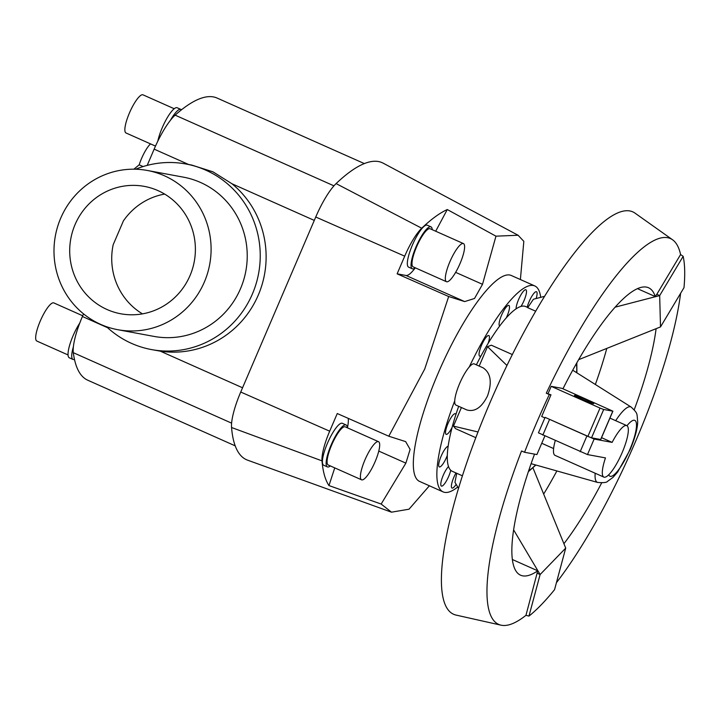 <?xml version="1.0" encoding="UTF-8"?>
<svg xmlns="http://www.w3.org/2000/svg" width="720" height="720" viewBox="0 0 720 720"><rect width="100%" height="100%" fill="white"/><g stroke="black" fill="none" stroke-linecap="round" stroke-linejoin="round"><path stroke-width="1.08" d="M443.106 491.895L419.58 481.419A112.716 27.081 -66 0 1 438.075 373.383A112.716 27.081 -66 0 1 511.254 275.472L534.78 285.939A112.716 27.081 114 0 0 469.224 367.02A22.545 5.418 -66 0 1 474.291 363.906L483.084 367.821C490.788 372.96 492.264 382.311 487.521 395.892C481.725 407.52 474.822 412.2 466.83 409.941L455.958 405.099A22.545 5.418 -66 0 1 454.734 400.824A112.716 27.081 114 0 0 443.106 491.895A112.716 27.081 114 0 0 457.74 486.999M520.389 279.531L523.827 241.344L518.085 235.242L383.256 163.206A277.902 66.762 114 0 0 336.096 183.6A42.111 10.116 114 0 0 315.747 217.008L240.732 392.031A42.111 10.116 114 0 0 231.552 427.509A277.902 66.762 114 0 0 247.599 460.17L391.491 512.181L381.159 504.045L328.968 485.577L334.746 467.883M435.699 231.219L447.273 209.547L495.963 236.178L518.085 235.242M495.963 236.178L482.508 284.319L474.534 298.476L464.67 301.581L448.677 296.523L397.134 273.834L404.703 256.167A35.226 8.46 -66 0 1 421.722 228.222A271.026 65.106 -66 0 1 447.273 209.547M328.968 485.577A271.026 65.106 -66 0 1 322.011 460.872A35.226 8.46 -66 0 1 329.688 431.19L337.257 413.532L388.8 436.221L424.728 369.009L448.677 296.523M462.42 475.812L452.277 471.303A90.171 21.663 -66 0 1 450.765 470.286A90.171 21.663 -66 0 1 448.515 466.533A90.171 21.663 -66 0 1 447.3 455.472A90.171 21.663 -66 0 1 448.146 446.274A90.171 21.663 -66 0 1 452.088 427.464A11.268 2.709 -66 0 1 446.139 434.34A11.268 2.709 -66 0 1 446.337 428.076A11.268 2.709 -66 0 1 455.31 413.748A11.268 2.709 -66 0 1 455.859 414.648A90.171 21.663 -66 0 1 458.676 406.314M447.3 455.472A11.268 2.709 -66 0 1 439.308 466.929A11.268 2.709 -66 0 1 438.723 464.4A11.268 2.709 -66 0 1 442.62 453.042A11.268 2.709 -66 0 1 448.146 446.274M450.765 470.286A11.268 2.709 -66 0 1 446.211 481.284A11.268 2.709 -66 0 1 441.405 486.099A11.268 2.709 -66 0 1 441.054 485.775A11.268 2.709 -66 0 1 442.647 476.784A11.268 2.709 -66 0 1 448.515 466.533M456.147 484.317A11.268 2.709 -66 0 1 452.871 487.962A11.268 2.709 -66 0 1 451.998 488.061A11.268 2.709 -66 0 1 455.976 472.95M527.193 307.242A11.268 2.709 -66 0 1 531.765 296.397A11.268 2.709 -66 0 1 536.49 291.735A11.268 2.709 -66 0 1 536.832 292.059A11.268 2.709 -66 0 1 536.13 298.53M476.37 364.833A90.171 21.663 -66 0 1 481.167 355.617A90.171 21.663 -66 0 1 488.124 343.386A90.171 21.663 -66 0 1 499.698 325.998A90.171 21.663 -66 0 1 506.277 317.862A90.171 21.663 -66 0 1 516.096 308.844A11.268 2.709 -66 0 1 519.237 298.089A11.268 2.709 -66 0 1 525.015 289.872A11.268 2.709 -66 0 1 525.888 289.773A11.268 2.709 -66 0 1 525.699 296.01A11.268 2.709 -66 0 1 521.001 306.414A90.171 21.663 -66 0 1 525.609 306.54L527.805 307.512M499.698 325.998A11.268 2.709 -66 0 1 500.355 318.33A11.268 2.709 -66 0 1 506.052 307.305A11.268 2.709 -66 0 1 508.878 305.406A11.268 2.709 -66 0 1 506.277 317.862M481.167 355.617A11.268 2.709 -66 0 1 479.664 356.139A11.268 2.709 -66 0 1 483.705 340.893A11.268 2.709 -66 0 1 488.826 335.538A11.268 2.709 -66 0 1 488.124 343.386M463.446 243.576L430.128 228.744A20.871 5.013 114 0 0 416.574 246.87A20.871 5.013 114 0 0 413.154 266.877L446.472 281.709A20.871 5.013 114 0 0 460.026 263.583A20.871 5.013 114 0 0 463.446 243.576A20.871 5.013 114 0 0 449.901 261.702A20.871 5.013 114 0 0 446.472 281.709M412.299 268.785L408.6 267.138A22.959 5.517 -66 0 1 412.371 245.133A22.959 5.517 -66 0 1 427.275 225.189L430.974 226.836A22.959 5.517 114 0 0 416.07 246.78A22.959 5.517 114 0 0 412.299 268.785A22.959 5.517 114 0 0 415.251 267.813M378.54 441.684L345.222 426.852A20.871 5.013 114 0 0 331.668 444.987A20.871 5.013 114 0 0 328.239 464.994L361.566 479.817A20.871 5.013 114 0 0 375.111 461.691A20.871 5.013 114 0 0 378.54 441.684A20.871 5.013 114 0 0 364.986 459.81A20.871 5.013 114 0 0 361.566 479.817M327.393 466.893L323.694 465.246A22.959 5.517 -66 0 1 327.456 443.241A22.959 5.517 -66 0 1 342.36 423.297L346.068 424.944A22.959 5.517 114 0 0 331.164 444.888A22.959 5.517 114 0 0 327.393 466.893A22.959 5.517 114 0 0 330.345 465.921M143.091 166.554L139.194 164.817A18.135 4.356 -66 0 1 141.57 158.463A18.135 4.356 -66 0 1 150.525 143.892M147.294 170.46L183.429 177.156A80.973 78.471 100.5 0 1 240.489 288.738A80.973 78.471 100.5 0 1 153.927 336.402L117.792 329.706A80.973 78.471 -79.5 0 0 204.354 282.042A80.973 78.471 -79.5 0 0 147.294 170.46A80.973 78.471 -79.5 0 0 60.732 218.124A80.973 78.471 -79.5 0 0 117.792 329.706M135.675 169.227A94.374 91.458 100.5 0 1 185.868 163.98L191.763 165.069L212.967 171.837L232.011 183.789A94.374 91.458 100.5 0 1 258.264 295.119A94.374 91.458 100.5 0 1 160.281 351.153L151.488 349.578A94.374 91.458 100.5 0 1 106.497 326.7M185.868 163.98A94.374 91.458 100.5 0 1 252.378 294.03A94.374 91.458 100.5 0 1 151.488 349.578M164.655 194.085A64.782 62.775 -79.5 0 0 123.399 220.896L113.175 244.746A64.782 62.775 -79.5 0 0 142.461 313.866M189.999 275.652A64.782 62.775 100.5 0 1 120.744 313.776A64.782 62.775 100.5 0 1 75.096 224.514A64.782 62.775 100.5 0 1 144.351 186.39A64.782 62.775 100.5 0 1 189.999 275.652M155.493 146.097L126.009 132.975A20.871 5.013 -66 0 1 129.438 112.968A20.871 5.013 -66 0 1 142.983 94.833L174.204 108.729M364.329 163.584L217.116 98.064A277.902 66.762 114 0 0 181.413 109.854A22.959 5.517 114 0 0 180.855 109.404A22.959 5.517 114 0 0 170.451 120.267A42.111 10.116 114 0 0 154.152 149.139L147.195 165.384M157.815 141.165A22.959 5.517 -66 0 1 162.252 127.701A22.959 5.517 -66 0 1 177.156 107.757L180.855 109.404M68.049 354.942L36.828 341.046A20.871 5.013 -66 0 1 40.257 321.039A20.871 5.013 -66 0 1 53.802 302.904L82.728 315.783M83.547 313.875L82.422 316.503A42.111 10.116 114 0 0 73.386 346.716A22.959 5.517 114 0 0 72.999 359.433L69.3 357.786A22.959 5.517 -66 0 1 73.071 335.772A22.959 5.517 -66 0 1 79.749 323.109M637.461 288.648L655.272 296.568A157.32 37.791 114 0 0 648.531 287.748A157.32 37.791 114 0 0 562.959 388.791M634.23 409.752A157.32 37.791 114 0 0 656.1 328.68M595.359 384.489A157.32 37.791 114 0 0 606.789 348.417M578.619 359.685L660.51 326.916L684 287.649A210.537 50.58 114 0 0 683.163 256.32L680.58 254.556A211.167 50.724 114 0 0 672.561 239.778A211.167 50.724 114 0 0 546.291 393.219L549.324 394.524A210.537 50.58 114 0 0 536.373 423.297A210.537 50.58 114 0 0 524.565 452.277L536.904 454.563L544.851 436.005M556.416 582.723A211.167 50.724 114 0 0 635.769 440.964A211.167 50.724 114 0 0 680.607 293.319M672.561 239.778L634.977 213.111A220.248 52.911 114 0 0 489.78 403.164A220.248 52.911 114 0 0 456.066 615.087L501.021 625.167A211.167 50.724 114 0 0 525.951 615.33L528.966 616.086A210.537 50.58 114 0 0 554.553 589.662L565.713 548.109L533.007 467.955M461.412 407.529L453.447 426.123L455.58 428.661L475.83 437.679M452.088 427.464A90.171 21.663 -66 0 1 455.859 414.648M454.734 400.824A22.545 5.418 -66 0 1 459.657 383.49A22.545 5.418 -66 0 1 469.224 367.02M586.62 399.987A10.485 0.585 -156.8 0 1 593.712 403.65A10.485 0.585 -156.8 0 1 581.535 399.042A10.485 0.585 -156.8 0 1 574.434 395.379A10.485 0.585 -156.8 0 1 586.62 399.987M601.542 437.679L612.126 442.386L594.135 439.056L545.103 417.366L587.88 436.401L591.534 437.823L600.75 439.515L612.9 411.174L603.684 409.491L600.021 408.069L551.187 386.334L561.87 388.314L612.9 411.174M546.291 393.219L550.971 394.83L541.683 416.484L544.869 417.906L538.443 432.837L587.484 454.572L605.475 457.902A28.179 6.768 114 0 0 603.855 477.099A28.179 6.768 114 0 0 622.152 452.619A28.179 6.768 114 0 0 626.778 425.61A28.179 6.768 114 0 0 612.126 442.386M516.096 308.844A90.171 21.663 -66 0 1 521.001 306.414M544.869 417.906L545.103 417.366M603.855 477.099L555.03 455.364A28.179 6.768 -66 0 1 555.246 440.631M548.1 393.552L551.187 386.334M550.971 394.83L549.324 394.524M512.334 354.546L491.346 345.204L487.512 346.644L479.178 366.084M544.545 296.343L533.421 299.241L527.706 307.665L535.671 311.202M655.272 296.568L656.802 294.318L659.673 295.596L615.105 307.17M453.447 426.123L478.017 431.973M458.523 488.331L454.95 482.31L456.741 473.292M524.565 452.277L521.541 450.963A211.167 50.724 114 0 0 501.021 625.167M525.951 615.33L537.732 570.807L512.37 559.512M534.537 454.122A157.32 37.791 114 0 0 520.587 575.199A157.32 37.791 114 0 0 537.732 570.807M565.713 548.109L540.117 574.533L528.966 616.086M513.621 529.875L540.117 574.533L537.246 573.255M563.922 543.726A157.32 37.791 114 0 0 601.659 482.922M543.663 494.073A157.32 37.791 114 0 0 556.884 470.952M506.952 365.481L487.512 346.644M656.802 294.318L680.58 254.556M683.163 256.32L659.673 295.596L660.51 326.916M73.386 346.716A42.111 10.116 114 0 0 73.314 352.683A277.902 66.762 114 0 0 74.466 359.361A277.902 66.762 114 0 0 87.804 380.241L235.215 445.851M72.999 359.433A22.959 5.517 114 0 0 74.466 359.361M181.413 109.854A277.902 66.762 114 0 0 175.131 115.146A42.111 10.116 114 0 0 170.451 120.267M133.857 169.191L139.194 164.817M347.319 427.788A22.959 5.517 114 0 0 346.068 424.944M432.225 229.68A22.959 5.517 114 0 0 430.974 226.836M540.684 297.351A112.716 27.081 114 0 0 534.78 285.939M388.8 436.221L405.648 441.612L410.121 449.397L405.873 463.14L381.159 504.045M347.409 427.824A32.391 7.785 114 0 0 348.228 418.365M429.381 485.784L409.014 509.202L391.491 512.181M397.134 273.834L406.008 275.472A32.391 7.785 114 0 0 415.269 267.822M595.188 473.238A41.265 9.909 114 0 0 597.672 482.454C603.495 482.904 606.753 482.553 607.464 481.41L612.99 477.396L617.634 472.059L630.135 449.676C634.995 437.994 637.524 428.715 637.704 421.839C636.732 413.046 638.235 413.91 631.215 407.097A41.265 9.909 114 0 0 615.699 420.678M608.733 474.786A30.573 7.344 114 0 0 629.784 449.685A30.573 7.344 114 0 0 636.417 423.549A30.573 7.344 114 0 0 626.985 425.727M576.612 372.672A61.209 14.706 114 0 0 576.252 363.834M528.741 470.574A61.209 14.706 114 0 0 535.545 464.931M549.477 419.589L542.826 435.105M586.818 436.203L580.167 451.719M594.135 439.056L587.484 454.572M587.88 436.401L600.021 408.069M591.534 437.823L603.684 409.491M600.651 439.515L612.792 411.183M188.667 164.502L154.152 149.139M242.559 387.774L160.281 351.153M314.289 220.41L232.011 183.789M107.577 327.699L82.422 316.503M405.873 463.14L378.774 451.08M315.747 217.008L404.703 256.167M240.732 392.031L329.688 431.19M231.552 427.509L322.011 460.872M455.634 272.358L482.508 284.319M406.008 275.472L464.67 301.581M336.096 183.6L421.722 228.222M333.954 185.841L175.131 115.146M231.615 423.144L73.314 352.683M541.737 443.277L553.608 448.56M626.778 425.61L609.921 418.113M597.672 482.454L531.099 463.68M576.891 372.843L576.819 362.835M535.86 465.021L528.381 471.663M631.215 407.097L572.706 370.206"/></g></svg>
